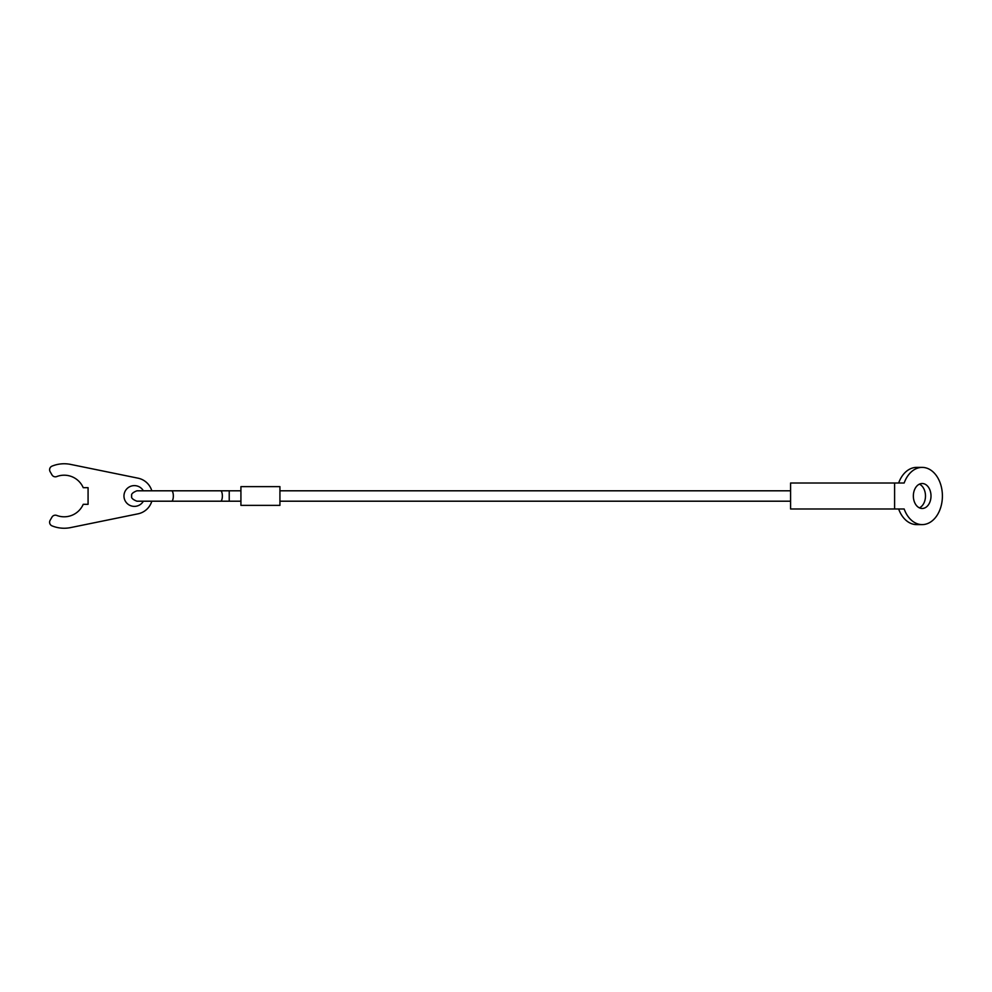<?xml version="1.0" encoding="UTF-8"?>
<svg xmlns="http://www.w3.org/2000/svg" width="992" height="992" viewBox="0 0 992 992"><rect width="100%" height="100%" fill="white"/><g stroke="black" fill="none" stroke-linecap="round" stroke-linejoin="round"><path stroke-width="1.49" d="M171.591 490.804A5.196 1.736 -90 0 1 173.327 496A5.196 1.736 -90 0 1 171.591 501.196L220.621 501.196A5.196 1.736 -90 0 0 222.357 496A5.196 1.736 -90 0 0 220.621 490.804L136.908 490.804C132.692 492.454 130.956 494.19 131.713 496C130.956 497.81 132.692 499.546 136.908 501.196L240.92 501.196M240.92 490.804L229.226 490.804L229.226 501.196M240.92 486.638L240.92 505.362L279.93 505.362L279.93 486.638L240.92 486.638M151.813 501.196A18.203 18.203 0 0 1 138 513.831L70.606 527.595A32.24 32.24 0 0 1 52.03 525.872A3.906 3.906 0 0 1 50.121 520.316L51.968 517.13A3.906 3.906 0 0 1 56.73 515.431A20.807 20.807 0 0 0 83.229 504.32L88.077 504.32L88.077 487.68L83.229 487.68A20.807 20.807 0 0 0 56.73 476.569A3.906 3.906 0 0 1 51.968 474.87L50.121 471.684A3.906 3.906 0 0 1 52.03 466.128A32.24 32.24 0 0 1 70.606 464.405L138 478.169A18.203 18.203 0 0 1 151.813 490.804M143.369 501.196A10.404 10.404 0 0 1 123.963 496A10.404 10.404 0 0 1 143.369 490.804M894.598 508.995L904.158 508.995A28.607 20.224 90 0 0 922.176 524.607A28.607 20.224 90 0 0 942.4 496A28.607 20.224 90 0 0 922.176 467.393A28.607 20.224 90 0 0 904.158 483.005L790.587 483.005L790.587 508.995L894.598 508.995L894.598 483.005M922.176 524.607L916.658 524.607A28.607 20.224 -90 0 1 898.64 508.995M931.004 496A12.487 8.829 -90 0 1 922.176 508.487A12.487 8.829 -90 0 1 913.347 496A12.487 8.829 -90 0 1 922.176 483.513A12.487 8.829 -90 0 1 931.004 496M919.423 507.854A12.487 8.829 90 0 0 925.486 496A12.487 8.829 90 0 0 919.423 484.146M898.64 483.005A28.607 20.224 -90 0 1 916.658 467.393L922.176 467.393M220.621 490.804L229.226 490.804M279.93 490.804L790.587 490.804M279.93 501.196L790.587 501.196"/></g></svg>
